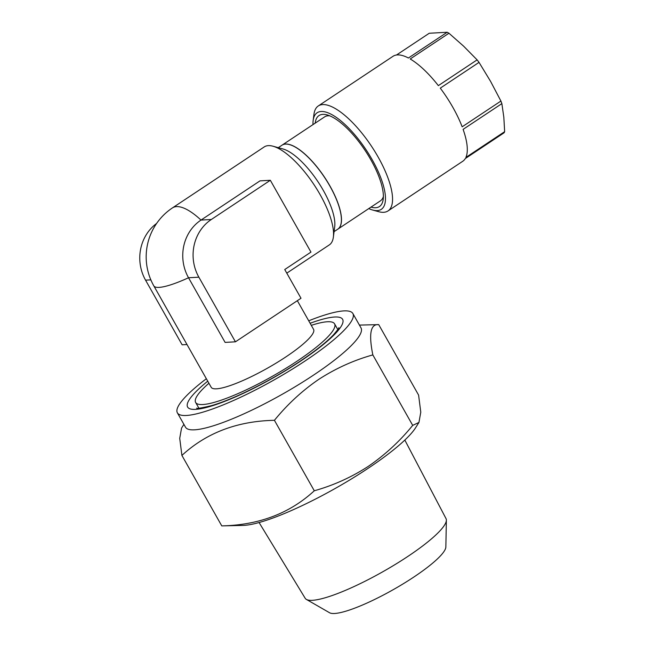 <?xml version="1.0" encoding="UTF-8"?>
<svg xmlns="http://www.w3.org/2000/svg" width="645" height="645" viewBox="0 0 645 645"><rect width="100%" height="100%" fill="white"/><g stroke="black" fill="none" stroke-linecap="round" stroke-linejoin="round"><path stroke-width="0.97" d="M308.721 320.807A100.822 18.979 150.5 0 1 352.88 313.534L361.007 327.902A100.822 18.979 150.5 0 1 313.236 375.309A100.822 18.979 150.5 0 1 185.502 427.192L177.375 412.832A100.822 18.979 150.5 0 1 206.352 378.728M378.728 324.637L418.597 395.103L420.782 412.163L418.952 422.443L412.703 425.378C399.779 441.277 384.944 454.951 368.214 466.416C351.428 477.276 333.457 485.395 314.292 490.772L274.423 420.306C287.533 404.23 302.36 390.556 318.912 379.268C335.924 368.303 353.895 360.184 372.834 354.911C368.601 333.892 370.561 323.798 378.728 324.637L359.41 325.08M352.88 313.534A100.822 18.979 150.5 0 1 305.109 360.95A100.822 18.979 150.5 0 1 177.375 412.832M404.826 440.067L446.018 518.596A80.907 15.23 150.5 0 1 446.372 520.233A80.907 15.23 150.5 0 1 407.64 556.562A80.907 15.23 150.5 0 1 306.399 599.423A80.907 15.23 150.5 0 1 305.182 598.278L259.08 522.531M446.372 520.233L445.856 546.96A67.217 12.658 150.5 0 1 413.679 577.146A67.217 12.658 150.5 0 1 329.571 612.75L306.399 599.423M418.952 422.443L415.533 427.845A105.022 19.777 150.5 0 1 367.723 468.576A105.022 19.777 150.5 0 1 243.092 525.409L221.775 525.893L181.906 455.426C206.473 432.795 237.312 421.088 274.423 420.306M337.827 229.152A50.407 17.625 -123.6 0 0 337.867 229.128A50.407 17.625 -123.6 0 0 329.958 186.018A50.407 17.625 -123.6 0 0 282.067 145.149A50.407 17.625 -123.6 0 0 282.026 145.181M333.368 237.102L334.699 226.863A50.407 17.625 -123.6 0 0 323.322 190.428A50.407 17.625 -123.6 0 0 282.929 148.955L272.972 146.213A58.816 20.567 56.4 0 1 320.097 194.597A58.816 20.567 56.4 0 1 333.368 237.102A58.816 20.567 56.4 0 1 329.329 244.89L286.791 273.149M270.336 180.286L211.326 219.494A42.006 38.555 86.8 0 0 198.862 277.181L235.433 341.818L300.997 298.256L284.743 269.529L310.963 252.106L270.336 180.286L260 180.866L200.998 220.074A58.816 20.567 56.4 0 0 176.553 206.618A58.816 20.567 56.4 0 0 172.441 207.908L264.224 146.923A58.816 20.567 56.4 0 1 272.972 146.213M297.337 300.683L313.567 329.369A58.816 11.07 150.5 0 1 285.703 357.024A58.816 11.07 150.5 0 1 211.197 387.29L153.8 285.856A58.816 11.07 150.5 0 0 159.097 287.388A58.816 11.07 150.5 0 0 188.534 277.761L225.105 342.398L235.433 341.818M208.916 383.259A79.819 15.029 -29.5 0 0 195.637 402.448A79.819 15.029 -29.5 0 0 296.756 361.369A79.819 15.029 -29.5 0 0 334.578 323.838A79.819 15.029 -29.5 0 0 311.293 325.338M329.764 115.834A50.407 17.625 -123.6 0 0 324.604 116.89L282.067 145.149M334.078 231.644L337.786 229.177A50.407 17.625 -123.6 0 0 329.877 186.074A50.407 17.625 -123.6 0 0 281.986 145.206L278.277 147.673M315.203 123.13A54.615 19.1 56.4 0 1 327.12 114.915A54.615 19.1 56.4 0 1 359.12 142.069A54.615 19.1 56.4 0 1 383.203 199.305A54.615 19.1 56.4 0 1 371.004 207.109M318.283 105.957L393.023 56.292A63.017 22.035 -123.6 0 1 408.422 58.002L447.178 32.25A63.017 22.035 56.4 0 1 448.952 33.234L410.196 58.985A63.017 22.035 -123.6 0 1 438.35 85.624L477.115 59.872A63.017 22.035 56.4 0 1 478.074 61.122A63.017 22.035 56.4 0 1 479.033 62.38L440.277 88.139A63.017 22.035 -123.6 0 1 462.159 126.807L500.915 101.055A63.017 22.035 56.4 0 1 501.866 103.619L463.102 129.371A63.017 22.035 -123.6 0 1 465.892 157.428L504.648 131.677A63.017 22.035 56.4 0 1 504.068 132.797L465.311 158.549A63.017 22.035 -123.6 0 1 462.771 161.258L388.032 210.923A63.017 22.035 -123.6 0 0 364.578 136.538A63.017 22.035 -123.6 0 0 318.283 105.957A63.017 22.035 -123.6 0 0 313.954 114.302L313.156 120.446A57.969 20.269 -123.6 0 0 312.986 124.606M368.787 208.585A57.969 20.269 -123.6 0 0 372.689 210.036L378.663 211.681A63.017 22.035 -123.6 0 0 388.032 210.923M372.689 210.036A57.969 20.269 -123.6 0 0 384.718 191.178A57.969 20.269 -123.6 0 0 359.733 140.9A57.969 20.269 -123.6 0 0 313.156 120.446M501.866 103.619L503.834 117.269L504.648 131.677M479.033 62.38L490.555 81.335L500.915 101.055M448.952 33.234L463.61 46.166L477.115 59.872M396.506 55.002L429.239 33.258L447.178 32.25M337.867 229.128L380.405 200.861A50.407 17.625 -123.6 0 0 383.38 196.515M211.326 219.494L200.998 220.074A42.006 38.555 86.8 0 0 188.534 277.761L198.862 277.181M156.598 223.468A42.006 38.555 86.8 0 0 145.56 280.164L182.132 344.801L187.002 344.527M314.292 490.772C289.726 513.404 258.887 525.111 221.775 525.893M412.703 425.378L372.834 354.911M183.906 424.37L181.551 428.087L179.721 438.342L181.906 455.426M310.116 323.266A89.058 16.77 150.5 0 1 300.441 361.208A89.058 16.77 150.5 0 1 203.014 408.277A89.058 16.77 150.5 0 1 207.738 381.187M198.644 407.769A80.657 15.19 -29.5 0 0 198.604 408.18M145.56 280.164L150.857 279.874M338.794 327.725C339.423 327.571 337.593 329.998 333.312 335.013C326.225 342.414 315.066 351.203 299.852 361.394C280.083 374.431 259.814 385.662 239.061 395.103C228.427 399.868 219.252 403.383 211.528 405.641C200.982 408.124 196.064 408.93 196.79 408.067M172.441 207.908A58.816 58.816 0 0 0 153.8 285.856M337.811 329.563L334.578 323.838M198.878 408.172L195.637 402.448"/></g></svg>
